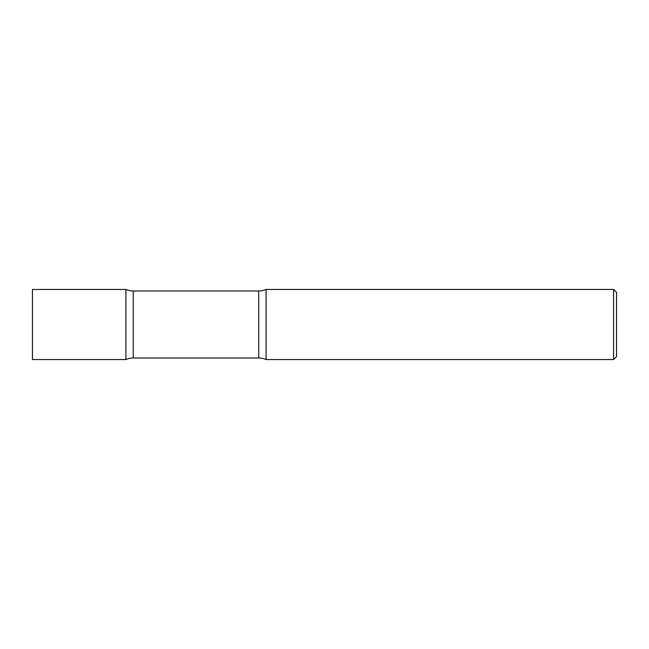 <?xml version="1.0" encoding="UTF-8"?>
<svg xmlns="http://www.w3.org/2000/svg" width="649" height="649" viewBox="0 0 649 649"><rect width="100%" height="100%" fill="white"/><g stroke="black" fill="none" stroke-linecap="round" stroke-linejoin="round"><path stroke-width="0.97" d="M133.256 290.979A18.545 18.545 0 0 1 125.906 289.454L125.906 359.546L125.906 289.454L32.45 289.454L32.45 359.546L125.906 359.546A18.545 18.545 0 0 1 133.256 358.021L133.256 290.979L258.732 290.979A18.545 18.545 0 0 0 266.09 289.454L266.09 359.546L266.09 289.454L613.581 289.454L613.581 359.546L266.09 359.546A18.545 18.545 0 0 0 258.732 358.021L133.256 358.021M613.581 289.454L616.55 292.423L616.55 356.577L613.581 359.546M258.732 358.021L258.732 290.979"/></g></svg>
